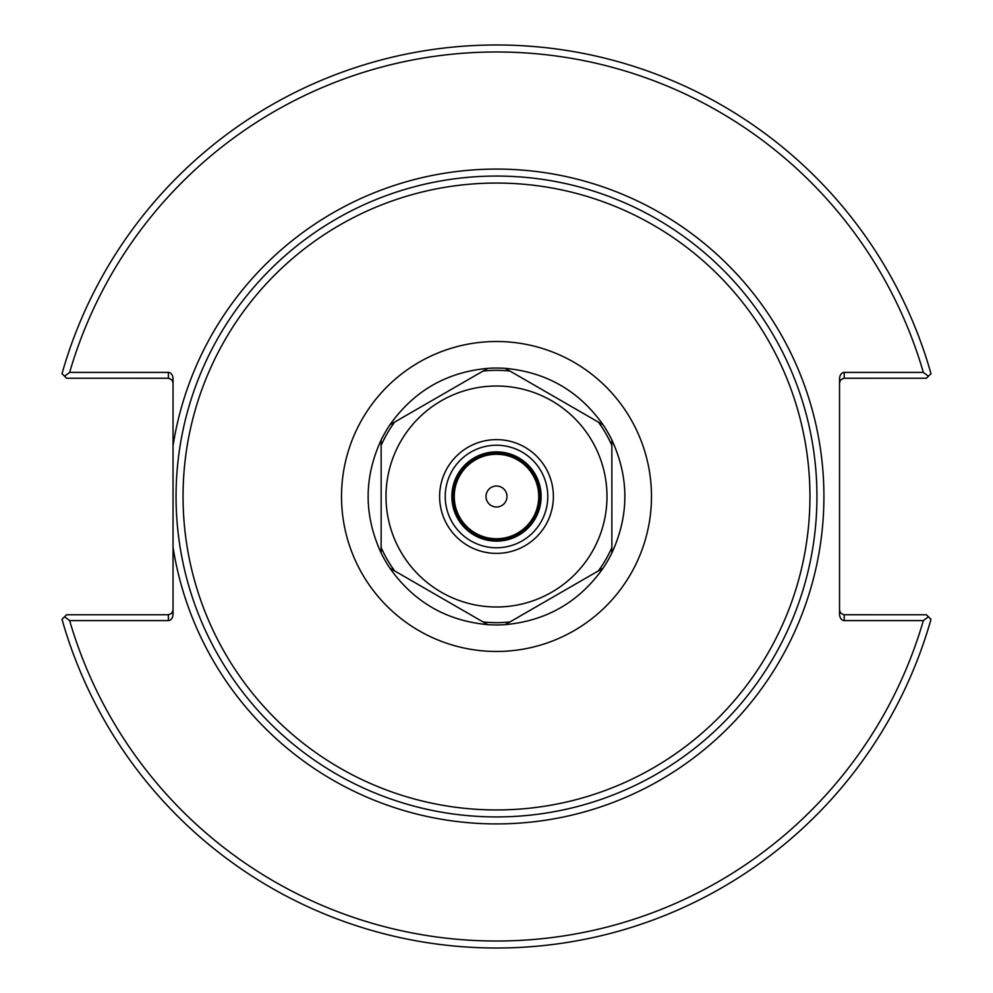 <?xml version="1.0" encoding="UTF-8"?>
<svg xmlns="http://www.w3.org/2000/svg" width="993" height="993" viewBox="0 0 993 993"><rect width="100%" height="100%" fill="white"/><g stroke="black" fill="none" stroke-linecap="round" stroke-linejoin="round"><path stroke-width="1.49" d="M496.5 816.929A320.429 320.429 0 0 0 774.006 336.279A320.429 320.429 0 0 0 218.994 336.279A320.429 320.429 0 0 0 496.5 816.929A320.429 320.429 0 0 0 774.006 336.279A320.429 320.429 0 0 0 218.994 336.279A320.429 320.429 0 0 0 496.5 816.929A320.429 320.429 0 0 1 179.944 546.2M173.043 382.888L172.025 379.984L168.897 378.259L66.568 378.234L64.57 376.235L69.647 372.4L168.376 372.4A6.591 4.655 -90 0 1 173.043 378.991L173.043 614.009A6.591 4.655 90 0 1 168.376 620.6L69.647 620.6L64.57 616.765L66.568 614.766L168.376 614.766L168.376 620.6M541.123 496.5A44.623 44.623 0 0 1 474.182 535.153A44.623 44.623 0 0 1 474.182 457.847A44.623 44.623 0 0 1 541.123 496.5M496.5 547.764A51.264 51.264 0 0 1 452.1 470.868A51.264 51.264 0 0 1 540.9 470.868A51.264 51.264 0 0 1 496.5 547.764M839.532 382.888L840.55 379.984L843.678 378.259L926.432 378.234L928.43 376.235L923.353 372.4L844.199 372.4A6.591 4.655 -90 0 0 839.532 378.991L839.532 614.009A6.591 4.655 90 0 0 844.199 620.6L923.353 620.6L928.43 616.765L926.432 614.766L843.678 614.741L840.55 613.016L839.532 610.112M928.43 616.765L930.987 619.334A451.517 451.517 0 0 1 62.013 619.334L64.57 616.765M173.043 610.112L171.677 613.401L168.376 614.766M64.57 376.235L62.013 373.666A451.517 451.517 0 0 1 930.987 373.666L928.43 376.235M69.647 372.4A444.529 444.529 0 0 1 923.353 372.4M923.353 620.6A444.529 444.529 0 0 1 69.647 620.6M603.111 568.157C579.155 601.994 546.535 620.836 505.251 624.647A128.445 128.445 0 0 1 487.749 624.647C446.465 620.836 413.845 601.994 389.889 568.157A128.445 128.445 0 0 1 381.138 553.002C363.81 515.33 363.81 477.67 381.138 439.998A128.445 128.445 0 0 1 389.889 424.843C413.845 391.006 446.465 372.164 487.749 368.353A128.445 128.445 0 0 1 505.251 368.353C546.535 372.164 579.155 391.006 603.111 424.843A128.445 128.445 0 0 1 611.862 439.998C629.19 477.67 629.19 515.33 611.862 553.002A128.445 128.445 0 0 1 603.111 568.157L509.955 621.941A126.148 126.148 0 0 1 483.045 621.941L487.749 624.647M389.889 568.157L483.045 621.941M505.251 624.647L509.955 621.941M611.862 553.002L611.862 439.998M603.111 424.843L505.251 368.353M487.749 368.353L389.889 424.843M381.138 439.998L381.138 553.002M496.5 606.996A110.496 110.496 0 0 1 400.812 441.252A110.496 110.496 0 0 1 592.188 441.252A110.496 110.496 0 0 1 496.5 606.996M496.5 553.386A56.886 56.886 0 0 1 447.235 468.063A56.886 56.886 0 0 1 545.765 468.063A56.886 56.886 0 0 1 496.5 553.386M496.5 539.907A43.407 43.407 0 0 0 534.085 474.803A43.407 43.407 0 0 0 458.915 474.803A43.407 43.407 0 0 0 496.5 539.907M496.5 538.74A42.24 42.24 0 0 1 459.92 475.386A42.24 42.24 0 0 1 533.08 475.386A42.24 42.24 0 0 1 496.5 538.74M486.011 496.5A10.489 10.489 0 0 1 501.738 487.414A10.489 10.489 0 0 1 501.738 505.586A10.489 10.489 0 0 1 486.011 496.5M173.043 547.28A327.429 327.429 0 0 0 674.706 771.176A327.429 327.429 0 0 0 674.706 221.824A327.429 327.429 0 0 0 173.043 445.72M496.5 809.94A313.44 313.44 0 0 1 225.051 339.78A313.44 313.44 0 0 1 767.949 339.78A313.44 313.44 0 0 1 496.5 809.94M496.5 651.47A154.97 154.97 0 0 0 630.716 419.009A154.97 154.97 0 0 0 362.284 419.009A154.97 154.97 0 0 0 496.5 651.47M844.199 378.234L844.199 372.4M168.376 372.4L168.376 378.234M844.199 620.6L844.199 614.766M394.593 570.863A126.148 126.148 0 0 1 381.138 547.565M381.138 445.435A126.148 126.148 0 0 1 394.593 422.137M483.045 371.059A126.148 126.148 0 0 1 509.955 371.059M598.407 422.137A126.148 126.148 0 0 1 611.862 445.435M611.862 547.565A126.148 126.148 0 0 1 598.407 570.863"/></g></svg>
